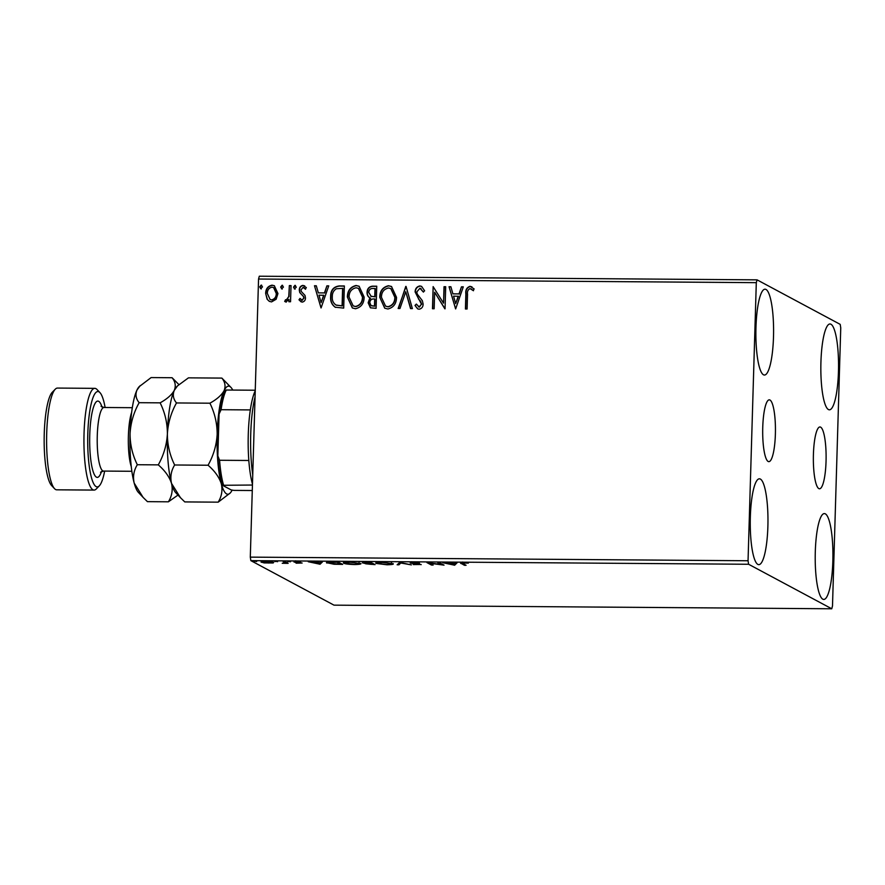 <?xml version="1.0" encoding="UTF-8"?>
<svg xmlns="http://www.w3.org/2000/svg" width="885" height="885" viewBox="0 0 885 885"><rect width="100%" height="100%" fill="white"/><g stroke="black" fill="none" stroke-linecap="round" stroke-linejoin="round"><path stroke-width="1.33" d="M762.748 427.366A30.909 6.372 90.4 0 0 768.844 461.649A30.909 6.372 90.4 0 0 775.382 434.126A30.909 6.372 90.4 0 0 769.286 399.843A30.909 6.372 90.4 0 0 762.748 427.366M813.415 454.492A30.909 6.372 90.4 0 0 819.51 488.774A30.909 6.372 90.4 0 0 826.048 461.262A30.909 6.372 90.4 0 0 819.964 426.968A30.909 6.372 90.4 0 0 813.415 454.492M838.46 371.589A42.922 8.85 -89.6 0 1 829.378 409.81A42.922 8.85 -89.6 0 1 820.926 362.197A42.922 8.85 -89.6 0 1 830.008 323.976A42.922 8.85 -89.6 0 1 838.46 371.589M767.881 526.431A42.922 8.85 -89.6 0 1 758.799 564.652A42.922 8.85 -89.6 0 1 750.336 517.039A42.922 8.85 -89.6 0 1 759.418 478.807A42.922 8.85 -89.6 0 1 767.881 526.431M773.501 336.809A42.922 8.85 -89.6 0 1 764.419 375.041A42.922 8.85 -89.6 0 1 755.967 327.417A42.922 8.85 -89.6 0 1 765.049 289.196A42.922 8.85 -89.6 0 1 773.501 336.809M832.84 561.201A42.922 8.85 -89.6 0 1 823.758 599.433A42.922 8.85 -89.6 0 1 815.295 551.82A42.922 8.85 -89.6 0 1 824.378 513.588A42.922 8.85 -89.6 0 1 832.84 561.201M261.363 561.798L261.341 562.274C260.356 561.776 261.838 561.477 265.765 561.4L273.631 562.362L273.177 562.982L264.15 562.915L261.097 562.019M273.631 562.362L273.177 562.982L273.2 562.196M284.815 561.577L288.145 563.358L282.226 563.28L285.136 562.772L283.145 561.566L284.815 561.577M294.108 561.842L300.568 561.898L295.756 562.119L302.128 563.026L296.099 563.192L300.469 563.026L293.953 561.975M300.568 561.82L300.48 562.661M295.723 560.78L295.756 562.119M326.974 562.329L326.963 563.048C325.392 562.351 327.439 561.975 333.081 561.931L338.147 561.964L342.694 564.398L334.043 564.243L326.565 562.672M365.859 563.656L362.33 562.816L370.527 562.196L375.074 564.63L365.693 563.8M399.843 562.417L411.37 564.895L400.805 563.004L398.958 564.807L397.133 564.796L399.843 562.417M437.809 562.694L439.491 562.705L444.038 565.139L429.756 563.236L433.141 565.061L431.471 565.039L426.924 562.606L441.195 564.497L437.809 562.694M461.362 562.926L461.351 563.645C459.846 563.192 460.642 562.915 463.74 562.816L468.375 563.125L464.216 563.07C462.39 563.17 462.003 563.38 463.065 563.679L466.085 565.294L464.415 565.283L460.742 563.159M462.589 562.019L463.065 563.679M748.61 564.265L831.756 608.78L832.497 605.971L840.75 327.87L840.197 324.364L757.051 279.848L756.299 282.658L748.046 560.758L748.61 564.265L250.853 560.636L333.999 605.152L831.756 608.78M454.647 565.216L442.843 562.727L454.47 563.579L457.08 562.827L454.647 565.216L454.403 563.944L454.37 565.216M421.039 564.475L413.229 564.564L419.379 564.464L410.175 563.081L413.538 562.451L419.424 563.015L411.857 563.092L421.194 564.63M411.791 561.721L411.857 563.092M419.501 563.291L419.39 564.077M392.885 563.557C394.301 564.243 392.354 564.652 387.022 564.785L376.158 563.446C374.753 562.749 376.733 562.34 382.11 562.218L393.239 563.922M360.494 563.314C361.921 564.01 359.963 564.42 354.642 564.541C348.59 564.353 344.973 563.911 343.767 563.203C342.362 562.506 344.353 562.108 349.73 561.986L360.859 563.679M320.071 564.232L308.268 561.743L319.905 562.606L322.505 561.853L320.071 564.232L319.839 562.971L319.795 564.232M290.446 561.787L289.439 561.61M287.658 561.665L288.665 561.577M277.602 561.687L276.596 561.51M274.815 561.566L275.821 561.477M256.661 561.544L255.654 561.356M253.873 561.411L254.891 561.322M756.299 282.658L258.553 279.029L259.294 276.22L757.051 279.848M276.153 299.252L271.551 301.896L269.283 301.331L267.115 299.207L265.666 293.444C265.754 288.853 267.889 286.098 272.049 285.169L274.328 285.722L277.945 293.532L276.153 299.252M291.032 285.59L290.545 301.752L288.875 301.741L288.941 299.362L285.955 302.006L284.693 301.442L285.545 299.727L286.286 300.026L288.764 296.552L289.351 285.578L291.032 285.59M285.955 302.006L284.693 301.442L285.8 299.882M285.545 299.727L286.541 300.159L288.764 296.552M302.15 302.117L298.986 299.794L300.004 298.422L302.106 300.137L303.787 297.968L303.433 296.497L299.749 292.537L299.274 290.037C299.34 287.437 300.557 285.888 302.947 285.39L306.332 287.603L305.325 289.096L303.079 287.382L300.955 289.959L301.298 291.508L305.004 295.413L305.469 297.902C305.425 300.28 304.329 301.685 302.15 302.117M301.553 300.015L302.36 300.28L303.787 297.968M304.042 287.669L303.079 287.382M335.238 307.239C331.786 304.728 330.249 301.199 330.636 296.663C330.57 290.269 333.457 286.696 339.298 285.944L344.353 285.977L343.701 308.102L335.149 307.195M370.527 307.858L368.414 302.935L370.328 298.101C368.049 296.962 366.965 295.07 367.065 292.426C367.187 288.764 368.968 286.685 372.386 286.176L376.744 286.209L376.081 308.334L370.395 307.803L368.149 302.792L369.853 297.869M406.049 286.43L412.377 308.599L410.551 308.588L405.761 291.762L399.965 308.511L398.139 308.5L406.049 286.43M444.027 286.707L445.697 286.718L445.044 308.832L434.646 292.26L434.159 308.754L432.477 308.743L433.141 286.618L443.54 303.157L444.027 286.707L445.697 286.851M467.534 294.285L467.103 308.998L465.422 308.987L465.864 294.041C465.311 290.026 466.716 287.448 470.079 286.32L474.117 288.908L473.221 290.601L470.035 288.599C467.944 289.672 467.103 291.563 467.534 294.285M258.553 279.029L250.3 557.13L748.046 560.758M455.653 308.909L449.049 286.74L450.874 286.751L452.899 293.864L459.016 293.909L461.461 286.828L463.286 286.84L455.653 308.909M419.877 285.955L421.592 286.397L424.634 290.833L423.24 291.939L419.933 288.233L416.78 291.95L417.266 294.13L422.366 300.701L423.118 304.086C423.063 306.951 421.714 308.655 419.081 309.219L417.643 308.854L414.988 305.436L416.337 304.086L419.169 306.951L421.448 304.163L415.109 291.917C415.231 288.599 416.824 286.607 419.877 285.955L421.714 286.463M421.017 288.554L419.933 288.233M418.406 306.785L419.424 307.084L421.448 304.163M396.513 297.327C396.447 303.632 393.582 307.526 387.895 308.987L384.732 308.201L379.765 297.305C379.842 290.988 382.74 287.127 388.46 285.733L391.491 286.486L396.513 297.327M364.133 297.083C364.067 303.4 361.191 307.283 355.516 308.754L352.352 307.958L347.374 297.072C347.451 290.756 350.349 286.895 356.069 285.49L359.1 286.253L364.133 297.083M321.078 307.936L314.485 285.755L316.299 285.778L318.334 292.88L324.452 292.924L326.897 285.844L328.722 285.866L321.078 307.936M294.838 289.019L293.499 287.171L294.948 285.335L296.287 287.183L294.318 288.886M295.092 289.163L293.754 287.304L295.457 285.457M281.994 288.93L280.656 287.072L282.105 285.235L283.443 287.094L281.474 288.798M282.249 289.063L280.91 287.216L282.614 285.368M261.053 288.776L259.714 286.917L261.163 285.092L262.502 286.939L260.533 288.643M261.318 288.908L259.969 287.061L261.672 285.213M250.853 560.636L250.3 557.13M465.687 308.987L466.13 294.185C465.576 290.169 466.981 287.592 470.344 286.463L470.079 286.32M470.344 286.463L471.959 286.862M473.475 290.745L471.119 288.919M455.598 308.909L449.049 286.74M449.315 286.873L450.908 286.895M459.016 293.909L452.899 293.864M459.271 294.041L461.461 286.828M461.727 286.972L463.242 286.983M455.675 303.577L458.496 296.309L453.551 296.132L455.675 303.577L458.231 296.165M444.867 308.832L434.646 292.26M432.743 308.743L433.141 286.618M444.281 286.84L443.54 303.157M423.495 292.083L420.198 288.366M417.775 308.909L414.988 305.436M415.242 305.579L416.47 304.351M418.539 306.863L419.424 307.084M421.702 304.296L420.519 301.298M420.773 301.431L418.516 299.075M418.771 299.219L415.109 291.917M415.364 292.05C415.496 288.731 417.089 286.751 420.143 286.098M410.773 308.588L405.761 291.762M398.449 308.5L405.772 286.419M384.864 308.268L379.765 297.305M380.019 297.448C380.096 291.121 382.995 287.271 388.714 285.866L388.46 285.733M388.714 285.866L391.624 286.552M385.683 306.177L388.15 306.863C392.73 305.668 395.053 302.537 395.097 297.46L390.916 288.654M381.435 297.327L385.55 306.11L387.895 306.719C392.475 305.524 394.787 302.393 394.843 297.316L390.783 288.576L388.449 288.001C383.813 289.107 381.479 292.216 381.435 297.327M370.594 298.245C368.315 297.094 367.22 295.203 367.319 292.559L367.065 292.426M367.319 292.559C367.452 288.908 369.222 286.828 372.651 286.32L372.386 286.176M372.651 286.32L376.733 286.353M370.771 296.209L375.008 296.829L375.262 288.61L373.083 288.455C370.417 288.388 368.968 289.716 368.735 292.437L371.246 296.409L374.753 296.696L374.997 288.466M371.257 305.756L374.731 306.188L374.941 299.097L373.835 298.953C371.324 298.92 369.985 300.192 369.83 302.77L371.125 305.69L374.477 306.055L374.687 298.964M371.512 296.541L370.892 296.276M352.473 308.035L347.374 297.072M347.639 297.205C347.716 290.888 350.615 287.028 356.334 285.634L356.069 285.49M356.334 285.634L359.233 286.32M353.303 305.945L355.759 306.619C360.35 305.425 362.662 302.294 362.717 297.227L358.525 288.41M349.055 297.083L353.159 305.867L355.505 306.487C360.084 305.292 362.408 302.161 362.452 297.083L358.403 288.344L356.058 287.769C351.433 288.875 349.099 291.984 349.055 297.083M335.503 307.383C332.041 304.86 330.503 301.331 330.89 296.796C330.835 290.413 333.722 286.84 339.552 286.076L339.298 285.944M339.552 286.076L344.353 286.109M335.902 305.015L342.351 305.956L342.871 288.377L336.311 288.753C333.534 290.579 332.196 293.212 332.306 296.674C331.986 300.402 333.269 303.223 336.189 305.159L342.086 305.812L342.617 288.233M321.023 307.936L314.485 285.755M314.739 285.899L316.343 285.91M324.452 292.924L318.334 292.88M324.706 293.068L326.897 285.844M327.151 285.988L328.667 285.999M321.111 302.593L323.921 295.324L318.976 295.147L321.111 302.593L323.667 295.192M301.121 301.873L298.986 299.794M299.241 299.938L300.181 298.676M301.674 300.092L302.36 300.28M304.042 298.112L303.433 296.497M303.688 296.641L299.749 292.537M300.015 292.681L299.274 290.037M299.539 290.18C299.595 287.581 300.823 286.032 303.201 285.534L302.947 285.39M303.201 285.534L304.705 285.888M305.579 289.24L303.334 287.514M289.141 301.741L288.941 299.362M286.209 302.139L284.959 301.575M289.03 296.696L289.351 285.578M289.616 285.711L291.021 285.722M269.416 301.398L267.115 299.207M267.381 299.34L265.666 293.444M265.92 293.588C266.02 288.997 268.144 286.242 272.303 285.302L272.049 285.169M272.303 285.302L274.461 285.789M270.235 299.595L271.872 300.048C274.947 299.219 276.507 297.083 276.529 293.643L273.731 287.636M267.336 293.444L270.102 299.528L271.618 299.915C274.693 299.075 276.242 296.94 276.275 293.51L273.598 287.559L271.994 287.149C268.918 287.924 267.37 290.026 267.336 293.444M464.437 564.409L464.415 565.283M455.83 562.816L454.68 563.944M449.536 563.789L453.408 564.63L454.226 563.822L449.547 563.546M431.493 564.176L431.471 565.039M441.217 563.634L441.195 564.497M400.097 562.462L398.958 564.807M398.991 563.546L398.416 563.535M377.829 563.457L386.479 564.53C390.783 564.431 392.354 564.099 391.214 563.546L382.63 562.473C378.271 562.561 376.678 562.893 377.829 563.457L377.574 561.886M391.225 563.026L391.502 563.856L391.546 562.583M371.202 564.365L372.939 564.376L371.479 563.59L367.518 563.977L371.202 564.365M372.961 563.502L372.939 564.376M367.441 562.594L367.518 563.977M371.501 562.716L371.479 563.59M370.162 563.336L371.014 563.347L369.322 562.44L364 562.838L370.162 563.336M371.036 562.473L371.014 563.347M363.934 561.455L364 562.838M345.449 563.214L354.1 564.298C358.392 564.199 359.974 563.867 358.823 563.303L350.25 562.24C345.891 562.329 344.287 562.661 345.449 563.214L345.183 561.654M358.834 562.794L359.122 563.612L359.155 562.351M340.548 564.132L336.931 562.196L330.769 562.218C328.423 562.395 327.704 562.683 328.634 563.07L339.453 564.132L340.548 564.132L340.57 563.269M328.357 561.488L328.634 563.07M321.266 561.842L320.116 562.971M314.971 562.816L318.843 563.645L319.651 562.849L314.983 562.561M295.181 561.665L295.159 562.395M286.497 562.473L286.463 563.347M285.999 562.207L285.977 563.081M285.169 561.765L285.136 562.772M263.011 562.285L268.808 563.026L271.949 562.351L266.186 561.621L263.011 562.285L262.856 560.824M271.96 561.898L272.193 561.3M252.468 484.161A54.051 11.151 -89.6 0 1 248.818 460.477A54.051 11.151 -89.6 0 1 248.276 434.502A54.051 11.151 -89.6 0 1 250.322 409.921A54.051 11.151 -89.6 0 1 255.234 390.816M255.046 396.967A57.226 11.804 90.4 0 0 250.732 434.181A57.226 11.804 90.4 0 0 252.745 474.769M250.322 409.921L221.084 409.7L219.082 414.014A52.138 10.753 -89.6 0 1 225.31 390.473L226.283 390.019A54.051 11.151 90.4 0 0 221.084 409.7M252.435 485.035L222.489 485.29A52.138 10.753 -89.6 0 1 217.843 455.93L219.082 414.014M217.843 455.93L219.58 460.266A54.051 11.151 90.4 0 0 223.474 484.825M248.818 460.477L219.58 460.266M255.256 390.23L226.283 390.019M252.269 490.522L233.861 490.39L231.107 489.903L222.489 485.29M105.116 407.498A47.69 9.835 90.4 0 0 99.961 392.63A47.69 9.835 90.4 0 0 87.803 434.015A47.69 9.835 90.4 0 0 99.286 485.865A47.69 9.835 90.4 0 0 104.651 471.085M99.286 485.865L96.288 488.951A50.865 10.498 -89.6 0 1 94.064 490.08A50.865 10.498 -89.6 0 1 84.042 433.65A50.865 10.498 -89.6 0 1 94.806 388.349A50.865 10.498 -89.6 0 1 97.007 389.5L99.961 392.63M54.527 488.653L51.584 485.522A47.69 9.835 -89.6 0 1 44.25 433.705A47.69 9.835 -89.6 0 1 52.259 392.287L55.257 389.201A50.865 10.498 90.4 0 0 46.706 433.373A50.865 10.498 90.4 0 0 54.527 488.653A50.865 10.498 90.4 0 0 56.74 489.814L94.064 490.08M94.806 388.349L57.481 388.072A50.865 10.498 90.4 0 0 55.257 389.201M218.186 502.16L184.777 501.917L180.452 497.691L171.524 483.398C170.064 476.915 171.104 470.776 174.655 464.99C169.809 455.233 167.387 444.878 167.387 433.916C168.05 422.93 171.082 412.609 176.491 402.952C173.239 399.013 172.509 394.81 174.29 390.34L177.531 385.871L188.45 377.851L221.869 378.094C225.122 382.043 225.852 386.247 224.071 390.705C221.648 395.108 216.936 399.279 209.9 403.195C214.745 412.963 217.157 423.318 217.168 434.281C216.504 445.255 213.473 455.576 208.064 465.233C214.756 471.019 219.17 477.192 221.305 483.763C222.766 490.246 221.726 496.374 218.186 502.16L230.177 493.045A54.051 11.151 -89.6 0 1 221.305 483.763A54.051 11.151 -89.6 0 1 217.168 434.281A54.051 11.151 -89.6 0 1 224.071 390.705A54.051 11.151 -89.6 0 1 230.941 387.376A54.051 11.151 -89.6 0 1 232.733 390.064M176.491 402.952L209.9 403.195M230.941 387.376L221.869 378.094M174.655 464.99L208.064 465.233M180.186 497.414L175.695 492.646A54.051 11.151 -89.6 0 1 171.524 483.398A54.051 11.151 -89.6 0 1 167.387 433.916A54.051 11.151 -89.6 0 1 174.29 390.34A54.051 11.151 -89.6 0 1 176.469 386.977L177.531 385.871M232.147 490.091A54.051 11.151 -89.6 0 1 230.177 493.045M178.881 384.577L172.088 377.729C175.341 381.678 176.071 385.882 174.29 390.34C171.878 394.754 167.154 398.914 160.13 402.841C164.964 412.587 167.387 422.941 167.387 433.916C166.734 444.856 163.703 455.167 158.282 464.868C164.975 470.654 169.389 476.838 171.524 483.398C172.995 489.881 171.956 496.02 168.404 501.806L177.985 495.069M142.861 497.138L138.37 492.37A54.051 11.151 -89.6 0 1 134.199 483.122A54.051 11.151 -89.6 0 1 130.062 433.639A54.051 11.151 -89.6 0 1 136.965 390.075A54.051 11.151 -89.6 0 1 139.133 386.701L151.125 377.574L172.088 377.729M168.404 501.806L147.441 501.651L143.116 497.414L134.199 483.122C132.728 476.639 133.768 470.51 137.319 464.725C132.484 454.967 130.062 444.613 130.062 433.639C130.703 422.698 133.746 412.388 139.155 402.686C135.903 398.737 135.173 394.533 136.965 390.075L140.206 385.606M139.155 402.686L160.13 402.841M137.319 464.725L158.282 464.868M284.273 561.566L284.262 562.163M131.257 466.605A31.794 6.56 -89.6 0 1 128.38 436.028A31.794 6.56 -89.6 0 1 131.655 412.366M132.319 407.697L103.999 407.487A31.794 6.56 90.4 0 0 97.273 435.807A31.794 6.56 90.4 0 0 103.534 471.074L100.525 472.236M101.521 471.517A38.155 7.877 -89.6 0 1 93.146 471.572A38.155 7.877 -89.6 0 1 89.75 435.066A38.155 7.877 -89.6 0 1 101.985 407.012M103.534 471.074L131.854 471.285M103.999 407.487L101.012 406.281"/></g></svg>
